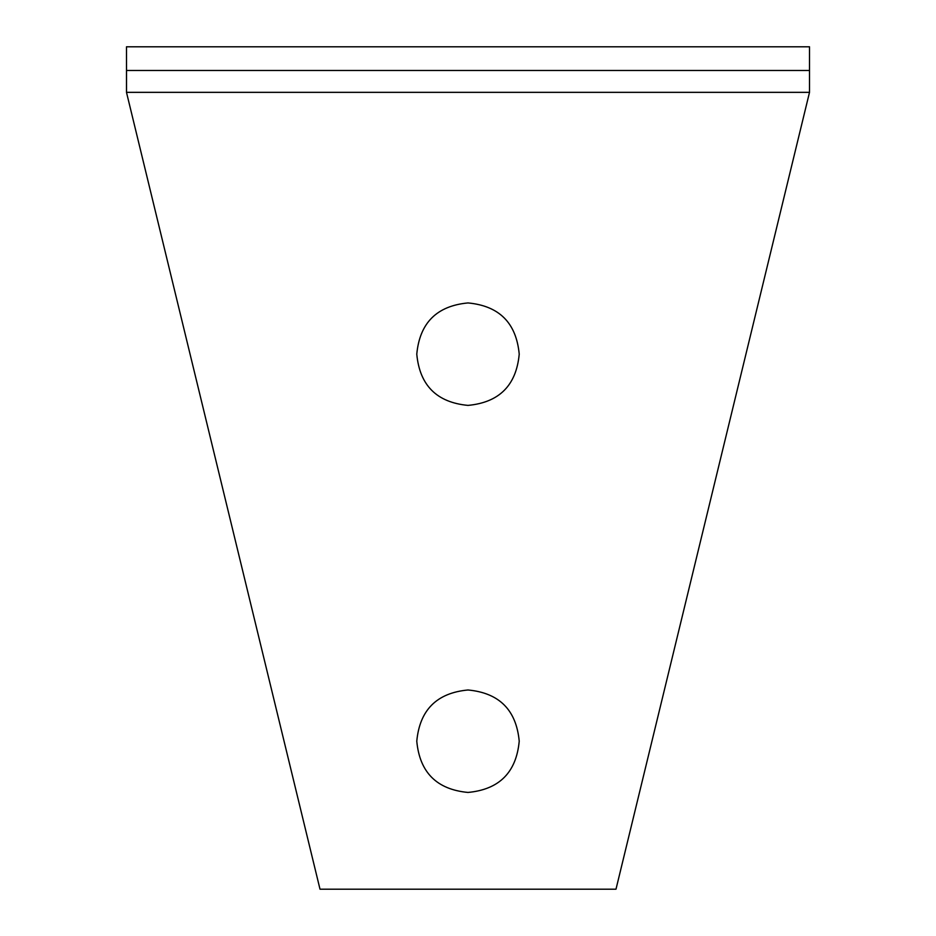 <?xml version="1.0" encoding="UTF-8"?>
<svg xmlns="http://www.w3.org/2000/svg" width="936" height="936" viewBox="0 0 936 936"><rect width="100%" height="100%" fill="white"/><g stroke="black" fill="none" stroke-linecap="round" stroke-linejoin="round"><path stroke-width="1.4" d="M126.512 70.481L809.511 70.481L809.511 46.8L126.489 46.8L126.512 92.336L809.511 92.336L615.993 889.2L320.007 889.2L126.489 92.336L126.489 69.802M126.512 69.802L126.512 92.336M468 792.441C499.227 789.504 516.298 772.434 519.223 741.207C516.298 709.991 499.227 692.909 468 689.984C436.784 692.909 419.702 709.991 416.777 741.207C419.702 772.434 436.784 789.504 468 792.441M468 405.393C499.227 402.457 516.298 385.386 519.223 354.159C516.298 322.943 499.227 305.861 468 302.936C436.784 305.861 419.702 322.943 416.777 354.159C419.702 385.386 436.784 402.457 468 405.393M809.511 70.481L809.511 92.336"/></g></svg>
